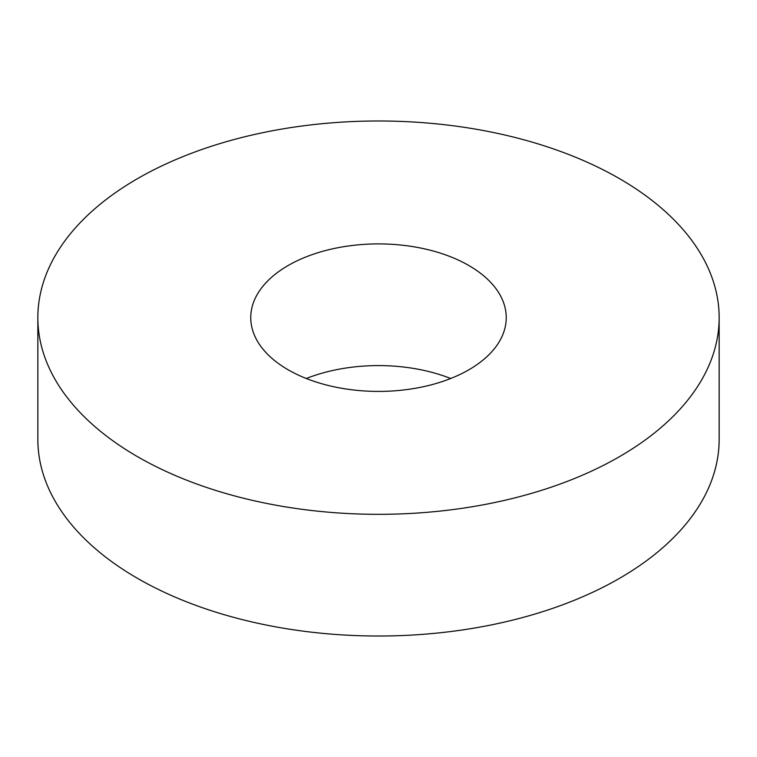 <?xml version="1.0" encoding="UTF-8"?>
<svg xmlns="http://www.w3.org/2000/svg" width="757" height="757" viewBox="0 0 757 757"><rect width="100%" height="100%" fill="white"/><g stroke="black" fill="none" stroke-linecap="round" stroke-linejoin="round"><path stroke-width="1.14" d="M450.699 378.5A127.744 73.751 0 0 0 306.301 378.5M468.829 265.508A127.744 73.751 0 0 0 329.617 249.517A127.744 73.751 0 0 0 250.756 317.656A127.744 73.751 0 0 0 288.171 369.804A127.744 73.751 0 0 0 427.383 385.796A127.744 73.751 0 0 0 506.244 317.656A127.744 73.751 0 0 0 468.829 265.508M137.623 456.726A340.65 196.669 0 0 0 508.865 499.355A340.65 196.669 0 0 0 719.15 317.656A340.65 196.669 0 0 0 619.377 178.586A340.65 196.669 0 0 0 248.135 135.957A340.65 196.669 0 0 0 37.85 317.656A340.65 196.669 0 0 0 137.623 456.726M37.85 317.656L37.85 439.344A340.65 196.669 0 0 0 137.623 578.414A340.65 196.669 0 0 0 508.865 621.043A340.65 196.669 0 0 0 719.15 439.344L719.15 317.656"/></g></svg>
